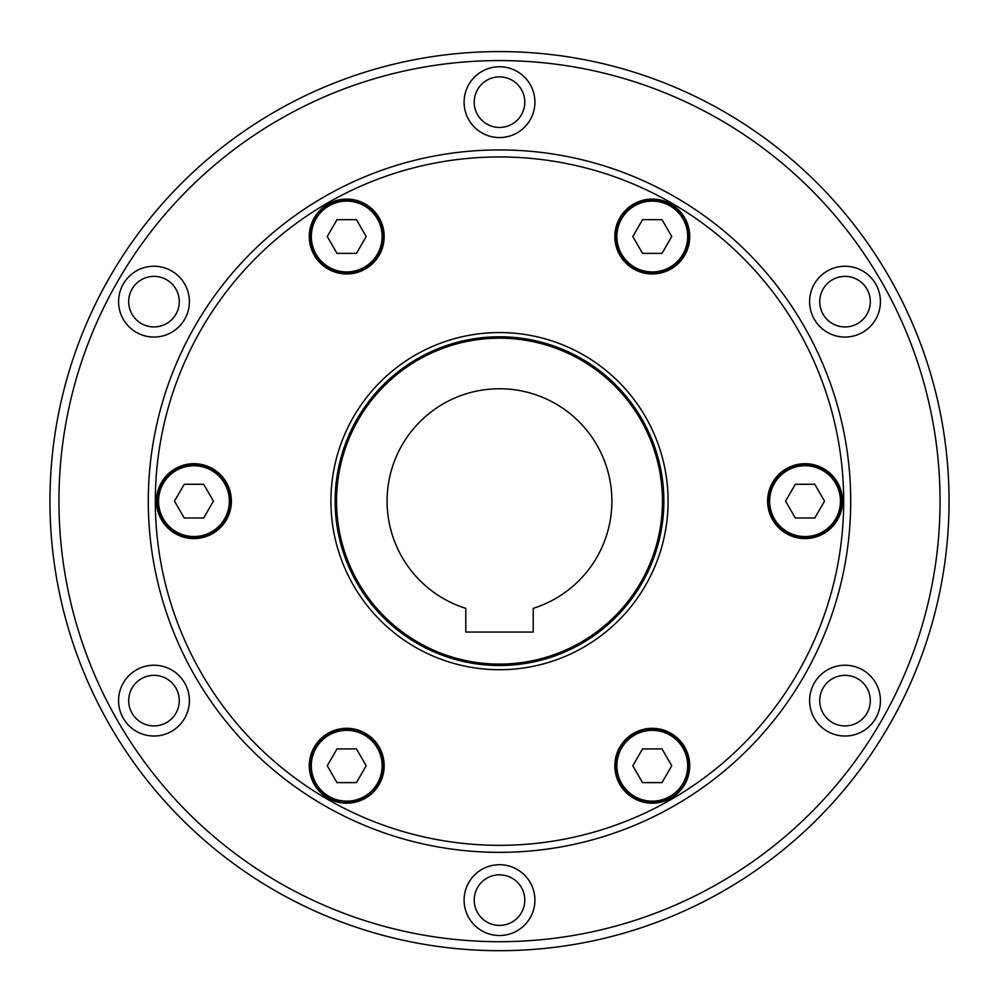 <?xml version="1.0" encoding="UTF-8"?>
<svg xmlns="http://www.w3.org/2000/svg" width="999" height="999" viewBox="0 0 999 999"><rect width="100%" height="100%" fill="white"/><g stroke="black" fill="none" stroke-linecap="round" stroke-linejoin="round"><path stroke-width="1.5" d="M49.95 501.136A449.55 449.55 0 0 0 499.5 950.686A449.55 449.55 0 0 0 949.05 501.136A449.55 449.55 0 0 0 499.5 51.586A449.55 449.55 0 0 0 49.95 501.136A449.55 449.55 0 0 0 499.5 950.686A449.55 449.55 0 0 0 949.05 501.136A449.55 449.55 0 0 0 499.5 51.586A449.55 449.55 0 0 0 49.95 501.136M478.421 851.722L484.602 852.035C496.665 852.834 521.54 851.847 520.579 851.722M148.289 501.136A351.211 351.211 0 0 0 499.5 852.347A351.211 351.211 0 0 0 850.711 501.136A351.211 351.211 0 0 0 499.5 149.925A351.211 351.211 0 0 0 148.289 501.136A351.211 351.211 0 0 0 499.5 852.347A351.211 351.211 0 0 0 850.711 501.136M330.919 501.136A168.581 168.581 0 0 0 499.5 669.717A168.581 168.581 0 0 0 668.081 501.136A168.581 168.581 0 0 0 499.5 332.555A168.581 168.581 0 0 0 330.919 501.136M611.888 501.136A112.388 112.388 0 0 1 533.216 608.354L533.216 632.067L465.784 632.067L465.784 608.354A112.388 112.388 0 0 1 499.5 388.748A112.388 112.388 0 0 1 611.888 501.136M663.86 501.136A164.36 164.36 0 0 1 499.5 665.509A164.36 164.36 0 0 1 335.14 501.136A164.36 164.36 0 0 1 499.5 336.775A164.36 164.36 0 0 1 663.86 501.136M336.538 501.136A162.962 162.962 0 0 0 499.5 664.098A162.962 162.962 0 0 0 662.462 501.136A162.962 162.962 0 0 0 499.5 338.174A162.962 162.962 0 0 0 336.538 501.136M633.553 733.328A37.438 37.438 0 0 1 684.702 747.04A37.438 37.438 0 0 1 670.991 798.176A37.438 37.438 0 0 1 619.855 784.477A37.438 37.438 0 0 1 633.553 733.328M683.903 747.489A36.526 36.526 0 0 0 634.015 734.128A36.526 36.526 0 0 0 620.641 784.015A36.526 36.526 0 0 0 670.541 797.389A36.526 36.526 0 0 0 683.903 747.489M767.619 501.136A37.438 37.438 0 0 1 805.057 463.698A37.438 37.438 0 0 1 842.494 501.136A37.438 37.438 0 0 1 805.057 538.573A37.438 37.438 0 0 1 767.619 501.136M805.057 464.61A36.526 36.526 0 0 0 768.531 501.136A36.526 36.526 0 0 0 805.057 537.662A36.526 36.526 0 0 0 841.583 501.136A36.526 36.526 0 0 0 805.057 464.61M633.553 268.943A37.438 37.438 0 0 1 619.855 217.807A37.438 37.438 0 0 1 670.991 204.096A37.438 37.438 0 0 1 684.702 255.245A37.438 37.438 0 0 1 633.553 268.943M620.641 218.257A36.526 36.526 0 0 0 634.015 268.157A36.526 36.526 0 0 0 683.903 254.782A36.526 36.526 0 0 0 670.541 204.895A36.526 36.526 0 0 0 620.641 218.257M365.447 268.943A37.438 37.438 0 0 1 314.298 255.245A37.438 37.438 0 0 1 328.009 204.096A37.438 37.438 0 0 1 379.145 217.807A37.438 37.438 0 0 1 365.447 268.943M315.097 254.782A36.526 36.526 0 0 0 364.985 268.157A36.526 36.526 0 0 0 378.359 218.257A36.526 36.526 0 0 0 328.459 204.895A36.526 36.526 0 0 0 315.097 254.782M231.381 501.136A37.438 37.438 0 0 1 193.943 538.573A37.438 37.438 0 0 1 156.506 501.136A37.438 37.438 0 0 1 193.943 463.698A37.438 37.438 0 0 1 231.381 501.136M193.943 537.662A36.526 36.526 0 0 0 230.469 501.136A36.526 36.526 0 0 0 193.943 464.61A36.526 36.526 0 0 0 157.417 501.136A36.526 36.526 0 0 0 193.943 537.662M365.447 733.328A37.438 37.438 0 0 1 379.145 784.477A37.438 37.438 0 0 1 328.009 798.176A37.438 37.438 0 0 1 314.298 747.04A37.438 37.438 0 0 1 365.447 733.328M378.359 784.015A36.526 36.526 0 0 0 364.985 734.128A36.526 36.526 0 0 0 315.097 747.489A36.526 36.526 0 0 0 328.459 797.389A36.526 36.526 0 0 0 378.359 784.015M524.787 900.111A25.287 25.287 0 0 1 499.5 925.399A25.287 25.287 0 0 1 474.213 900.111A25.287 25.287 0 0 1 499.5 874.824A25.287 25.287 0 0 1 524.787 900.111M534.902 900.111A35.402 35.402 0 0 1 499.5 935.514A35.402 35.402 0 0 1 464.098 900.111A35.402 35.402 0 0 1 499.5 864.709A35.402 35.402 0 0 1 534.902 900.111M857.666 678.733A25.287 25.287 0 0 1 866.92 713.274A25.287 25.287 0 0 1 832.379 722.527A25.287 25.287 0 0 1 823.126 687.986A25.287 25.287 0 0 1 857.666 678.733M862.724 669.967A35.402 35.402 0 0 1 875.686 718.331A35.402 35.402 0 0 1 827.322 731.28A35.402 35.402 0 0 1 814.36 682.929A35.402 35.402 0 0 1 862.724 669.967M832.379 279.757A25.287 25.287 0 0 1 866.92 289.011A25.287 25.287 0 0 1 857.666 323.551A25.287 25.287 0 0 1 823.126 314.298A25.287 25.287 0 0 1 832.379 279.757M827.322 270.991A35.402 35.402 0 0 1 875.686 283.953A35.402 35.402 0 0 1 862.724 332.305A35.402 35.402 0 0 1 814.36 319.355A35.402 35.402 0 0 1 827.322 270.991M474.213 102.16A25.287 25.287 0 0 1 499.5 76.873A25.287 25.287 0 0 1 524.787 102.16A25.287 25.287 0 0 1 499.5 127.447A25.287 25.287 0 0 1 474.213 102.16M464.098 102.16A35.402 35.402 0 0 1 499.5 66.758A35.402 35.402 0 0 1 534.902 102.16A35.402 35.402 0 0 1 499.5 137.562A35.402 35.402 0 0 1 464.098 102.16M141.334 323.551A25.287 25.287 0 0 1 132.08 289.011A25.287 25.287 0 0 1 166.621 279.757A25.287 25.287 0 0 1 175.874 314.298A25.287 25.287 0 0 1 141.334 323.551M136.276 332.305A35.402 35.402 0 0 1 123.314 283.953A35.402 35.402 0 0 1 171.678 270.991A35.402 35.402 0 0 1 184.64 319.355A35.402 35.402 0 0 1 136.276 332.305M166.621 722.527A25.287 25.287 0 0 1 132.08 713.274A25.287 25.287 0 0 1 141.334 678.733A25.287 25.287 0 0 1 175.874 687.986A25.287 25.287 0 0 1 166.621 722.527M171.678 731.28A35.402 35.402 0 0 1 123.314 718.331A35.402 35.402 0 0 1 136.276 669.967A35.402 35.402 0 0 1 184.64 682.929A35.402 35.402 0 0 1 171.678 731.28M327.26 765.758L336.988 782.617L356.456 782.617L366.183 765.758L356.456 748.9L336.988 748.9L327.26 765.758M184.216 484.278L174.475 501.136L184.216 517.994L203.684 517.994L213.411 501.136L203.684 484.278L184.216 484.278M356.456 219.668L336.988 219.668L327.26 236.526L336.988 253.384L356.456 253.384L366.183 236.526L356.456 219.668M671.74 236.526L662.012 219.668L642.544 219.668L632.817 236.526L642.544 253.384L662.012 253.384L671.74 236.526M814.784 517.994L824.525 501.136L814.784 484.278L795.316 484.278L785.589 501.136L795.316 517.994L814.784 517.994M642.544 782.617L662.012 782.617L671.74 765.758L662.012 748.9L642.544 748.9L632.817 765.758L642.544 782.617M58.941 501.136A440.559 440.559 0 0 0 499.5 941.695A440.559 440.559 0 0 0 940.059 501.136A440.559 440.559 0 0 0 499.5 60.577A440.559 440.559 0 0 0 58.941 501.136M155.32 501.136A344.18 344.18 0 0 0 499.5 845.329A344.18 344.18 0 0 0 843.68 501.136A344.18 344.18 0 0 0 499.5 156.955A344.18 344.18 0 0 0 155.32 501.136M634.015 734.128A36.526 36.526 0 0 0 620.641 784.015A36.526 36.526 0 0 0 670.541 797.389M682.941 748.051A35.402 35.402 0 0 0 634.577 735.102A35.402 35.402 0 0 0 621.615 783.453A35.402 35.402 0 0 0 669.979 796.415A35.402 35.402 0 0 0 682.941 748.051M768.531 501.136A36.526 36.526 0 0 0 805.057 537.662A36.526 36.526 0 0 0 841.583 501.136M805.057 465.734A35.402 35.402 0 0 0 769.655 501.136A35.402 35.402 0 0 0 805.057 536.538A35.402 35.402 0 0 0 840.459 501.136A35.402 35.402 0 0 0 805.057 465.734M634.015 268.157A36.526 36.526 0 0 0 683.903 254.782A36.526 36.526 0 0 0 670.541 204.895M621.615 218.818A35.402 35.402 0 0 0 634.577 267.183A35.402 35.402 0 0 0 682.941 254.221A35.402 35.402 0 0 0 669.979 205.856A35.402 35.402 0 0 0 621.615 218.818M364.985 268.157A36.526 36.526 0 0 0 378.359 218.257A36.526 36.526 0 0 0 328.459 204.895M316.059 254.221A35.402 35.402 0 0 0 364.423 267.183A35.402 35.402 0 0 0 377.385 218.818A35.402 35.402 0 0 0 329.021 205.856A35.402 35.402 0 0 0 316.059 254.221M230.469 501.136A36.526 36.526 0 0 0 193.943 464.61A36.526 36.526 0 0 0 157.417 501.136M193.943 536.538A35.402 35.402 0 0 0 229.345 501.136A35.402 35.402 0 0 0 193.943 465.734A35.402 35.402 0 0 0 158.541 501.136A35.402 35.402 0 0 0 193.943 536.538M364.985 734.128A36.526 36.526 0 0 0 315.097 747.489A36.526 36.526 0 0 0 328.459 797.389M377.385 783.453A35.402 35.402 0 0 0 364.423 735.102A35.402 35.402 0 0 0 316.059 748.051A35.402 35.402 0 0 0 329.021 796.415A35.402 35.402 0 0 0 377.385 783.453"/></g></svg>
